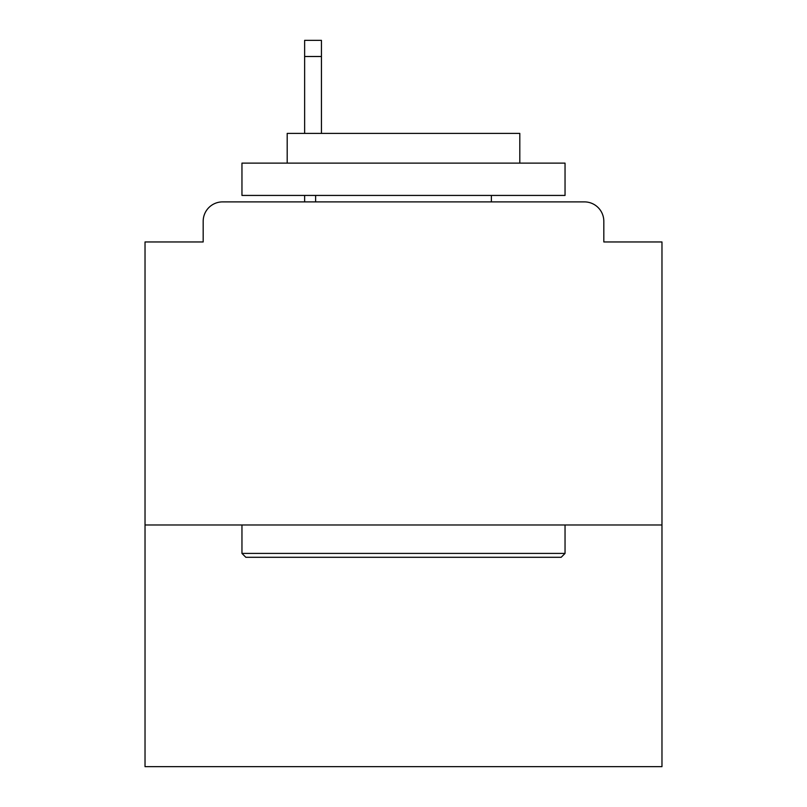 <?xml version="1.0" encoding="UTF-8"?>
<svg xmlns="http://www.w3.org/2000/svg" width="807" height="807" viewBox="0 0 807 807"><rect width="100%" height="100%" fill="white"/><g stroke="black" fill="none" stroke-linecap="round" stroke-linejoin="round"><path stroke-width="1.21" d="M661.972 524.984L661.972 241.959L603.818 241.959L603.818 221.279A19.388 19.388 0 0 0 584.429 201.891L222.571 201.891A19.388 19.388 0 0 0 203.182 221.279L203.182 241.959L145.028 241.959L145.028 766.65L661.972 766.65L661.972 524.984L145.028 524.984M203.182 221.279L203.182 241.959M584.429 201.891L504.304 201.891M302.696 201.891L222.571 201.891M603.818 241.959L603.818 221.279M245.832 557.294L241.959 553.41L565.041 553.41L561.168 557.294L245.832 557.294M565.041 163.125L565.041 195.435L241.959 195.435L241.959 163.125L565.041 163.125M287.191 163.125L287.191 133.397L519.809 133.397L519.809 163.125M565.041 524.984L565.041 553.41M241.959 524.984L241.959 553.41M491.382 195.435L491.382 201.891M315.618 195.435L315.618 201.891M321.438 56.5L304.632 56.5L304.632 40.35L321.438 40.35L321.438 133.397M304.632 56.5L304.632 133.397M304.632 195.435L304.632 201.891"/></g></svg>
